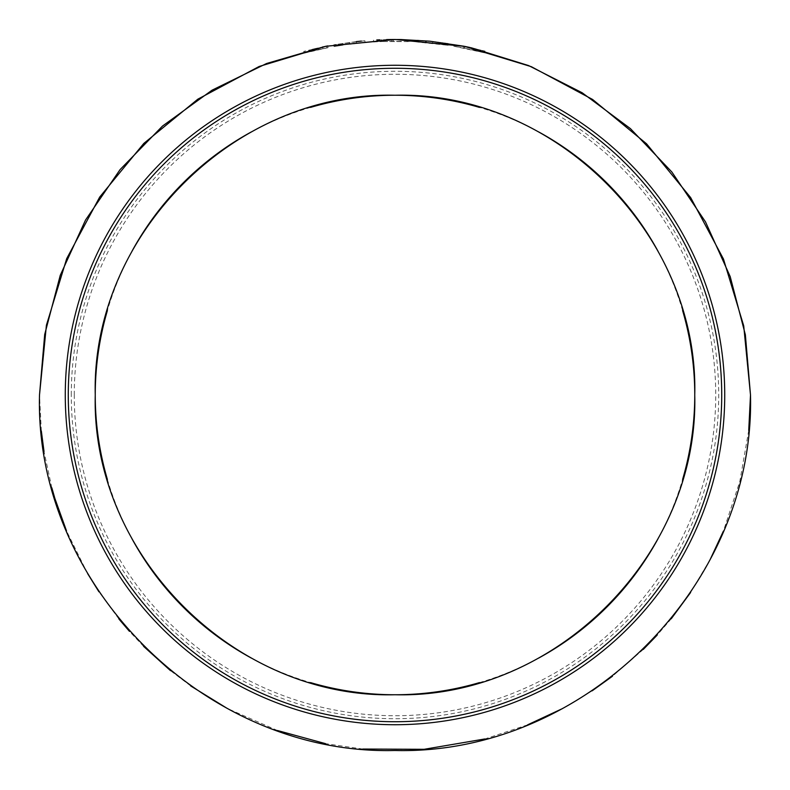 <?xml version="1.0" encoding="UTF-8"?>
<svg xmlns="http://www.w3.org/2000/svg" width="790" height="790" viewBox="0 0 790 790"><rect width="100%" height="100%" fill="white"/><g stroke="black" fill="none" stroke-linecap="round" stroke-linejoin="round"><path stroke-width="0.59" stroke-dasharray="3.95 2.96" d="M74.27 395A320.73 320.73 0 0 1 395 74.27A320.73 320.73 0 0 1 715.73 395A320.73 320.73 0 0 1 395 715.73A320.73 320.73 0 0 1 74.27 395M71.278 395A323.722 323.722 0 0 1 395 71.278A323.722 323.722 0 0 1 718.722 395A323.722 323.722 0 0 1 395 718.722A323.722 323.722 0 0 1 71.278 395M682.6 310.519A299.746 299.746 0 0 0 658.1 251.378M538.622 131.9A299.746 299.746 0 0 0 479.481 107.401M310.519 107.401A299.746 299.746 0 0 0 251.378 131.9M131.9 251.378A299.746 299.746 0 0 0 107.401 310.519M748.732 430.412L739.815 481.505L723.383 531.166M710.368 559.073L690.588 592.51M671.253 618.758L657.181 635.091M643.297 649.419L612.507 676.201M592.125 690.845L562.421 708.61M527.611 724.845L484.872 738.956M362.788 749.038L325.559 743.657M277.537 730.533L227.283 708.452M190.726 685.957L170.502 670.651M143.602 646.358L129.471 631.378M118.806 618.827L98.948 591.819M87.66 573.668L66.498 530.88M51.844 487.855L44.023 451.534M41.327 430.965L39.5 395M107.401 479.481A299.746 299.746 0 0 0 131.9 538.622M251.378 658.1A299.746 299.746 0 0 0 310.519 682.6M479.481 682.6A299.746 299.746 0 0 0 538.622 658.1M658.1 538.622A299.746 299.746 0 0 0 682.6 479.481M394.447 39.5L401.014 39.549M463.74 46.205L465.3 46.521M470.169 47.538L471.156 47.756M463.928 46.245L485.07 51.103L465.577 46.57M464.629 48.22L484.616 52.841L453.816 46.225L464.629 48.22L464.905 46.442M447.298 43.371L432.792 41.514L448.335 43.519L447.298 43.371L447.031 45.148L432.604 43.302L432.792 41.514L417.13 40.191L430.135 41.238M432.604 43.302L417.021 41.989L448.058 45.297L448.335 43.519L448.068 45.297L447.031 45.148M439.793 42.334L439.566 44.122L439.793 42.334M430.185 41.248L432.762 41.514L432.574 43.302M425.721 40.833L425.563 42.62L425.711 40.833M417.13 40.191L417.021 41.989L417.13 40.191M376.761 39.964L385.856 39.618M385.964 39.618L386.893 39.589M387.06 39.589L379.694 39.826M391.652 39.52L390.625 39.53M389.44 39.54L388.196 39.569M363.844 40.863L333.765 44.813L356.31 41.613L356.507 43.401L365.039 42.571L364.881 40.774L363.844 40.863L364.002 42.66L349.545 44.23L349.289 42.453M364.002 42.66L365.049 42.571L364.891 40.774L361.376 41.09M342.534 45.208L342.268 43.43L342.534 45.208L343.127 45.119L342.86 43.341M343.127 45.119L334.071 46.58L333.765 44.813L334.081 46.58L342.544 45.208M325.786 46.304L303.735 51.409L326.507 46.156L315.704 48.457L322.606 46.946L322.972 48.713L328.057 47.686L327.722 45.919L325.964 46.264M325.934 46.274L326.507 46.156L326.863 47.923L318.874 49.592L318.488 47.834M323.248 46.817L325.381 46.383M328.057 47.686L304.199 53.147L312.504 51.054L312.08 49.306L315.724 48.447L312.099 49.306L312.514 51.054L316.128 50.205L315.724 48.447L316.099 50.214L312.514 51.054L318.479 49.671L318.094 47.923M316.128 50.205L322.972 48.713M316.276 50.165L315.882 48.417M304.199 53.147L303.735 51.409M318.479 49.671L315.516 50.343L315.111 48.595L315.516 50.343L309.877 51.696L309.443 49.948M309.877 51.696L304.792 52.999L304.338 51.251M304.792 52.999L315.852 50.264L315.447 48.516M315.852 50.264L326.863 47.923M318.874 49.592L316.099 50.214M335.523 46.334L335.227 44.556M349.318 42.443L349.545 44.23L356.507 43.401M373.581 41.949L382.143 41.534L382.084 39.737L382.133 41.534L409.694 41.603L382.133 41.534L382.074 39.737L382.143 41.534L373.591 41.949L373.482 40.152L373.581 41.949L373.473 40.152M392.946 41.307L392.936 39.51M393.213 41.307L393.203 39.5M409.694 41.603L409.773 39.806M401.132 41.347L381.521 41.554L401.132 41.347L401.162 39.549L395.523 39.5M391.366 41.317L391.356 39.52L389.717 39.54M388.957 39.549L387.633 39.579M381.521 41.554L381.452 39.757M386.596 39.599L388.028 39.569M391.406 41.317L391.386 39.52M393.924 39.5L391.356 39.52M418.493 42.077L418.611 40.28M426.156 42.67L426.314 40.883M463.177 47.933L463.532 46.166M473.457 50.106L473.852 48.358L476.706 49.02L464.688 46.393L473.852 48.358L473.457 50.106L476.291 50.767L476.706 49.02L476.291 50.767L464.332 48.16L473.457 50.106M453.816 46.225L454.112 44.447M455.909 46.58L456.225 44.813M484.616 52.841L485.07 51.103M476.301 50.767L476.706 49.02L476.291 50.767M464.332 48.16L464.688 46.393M356.517 43.401L356.32 41.613M474.918 50.441L475.333 48.694M473.042 50.017L473.437 48.259"/><path stroke-width="1.19" d="M65.274 395A329.726 329.726 0 0 0 395 724.726A329.726 329.726 0 0 0 724.726 395A329.726 329.726 0 0 0 395 65.274A329.726 329.726 0 0 0 65.274 395M68.276 395A326.724 326.724 0 0 0 395 721.724A326.724 326.724 0 0 0 721.724 395A326.724 326.724 0 0 0 395 68.276A326.724 326.724 0 0 0 68.276 395M682.6 479.481A299.746 299.746 0 0 0 682.6 310.519M658.1 251.378A299.746 299.746 0 0 0 538.622 131.9M479.481 107.401A299.746 299.746 0 0 0 310.519 107.401M251.378 131.9A299.746 299.746 0 0 0 131.9 251.378M107.401 310.519A299.746 299.746 0 0 0 107.401 479.481M694.746 395C698.844 234.778 555.222 91.156 395 95.254C234.778 91.156 91.156 234.778 95.254 395C91.156 555.222 234.778 698.844 395 694.746C555.222 698.844 698.844 555.222 694.746 395M471.156 47.756L528.638 65.58L582.112 92.726L630.42 128.622L671.846 171.983L705.5 221.881L730.177 276.53L745.365 334.782L750.5 395L743.716 325.865L723.482 259.061L690.667 197.609L646.546 143.79L592.589 99.471L531.354 66.686L464.52 46.363L395.336 39.5L325.934 46.274L259.179 66.469L197.846 99.175L143.8 143.444L99.678 197.095L66.696 258.626L46.413 325.233L39.5 395C34.503 584.778 205.035 755.378 394.842 750.5C584.956 755.368 755.299 585.212 750.5 395L748.732 430.412M723.383 531.166L710.368 559.073M690.588 592.51L671.253 618.758M657.181 635.091L643.297 649.419M612.507 676.201L592.125 690.845M562.421 708.61L527.611 724.845M484.872 738.956L424.112 749.305L362.788 749.038M325.559 743.657L277.537 730.533M227.283 708.452L190.726 685.957M170.502 670.651L143.602 646.358M129.471 631.378L120.248 620.594M120.1 620.417L118.806 618.827M98.948 591.819L87.66 573.668M66.498 530.88L54.895 498.49M54.786 498.125L51.844 487.855M44.023 451.534L41.327 430.965M131.9 538.622A299.746 299.746 0 0 0 251.378 658.1M310.519 682.6A299.746 299.746 0 0 0 479.481 682.6M538.622 658.1A299.746 299.746 0 0 0 658.1 538.622M39.5 395L44.694 334.466L60.257 275.305L85.527 220.055L120.09 169.593L162.493 126.074L212.036 90.198L266.625 63.486L325.332 46.393M325.707 46.314L394.447 39.5M401.014 39.549L429.474 41.179M429.849 41.208L463.74 46.205M465.3 46.521L470.169 47.538M465.577 46.57L463.928 46.245M388.927 39.549L395.316 39.5M386.893 39.589L388.71 39.559M379.694 39.826L376.761 39.964M395.138 39.5L392.176 39.51M390.625 39.53L389.44 39.54M388.196 39.569L387.06 39.589M356.31 41.613L361.376 41.09M322.636 46.946L323.248 46.817M325.381 46.383L327.722 45.919M389.717 39.54L388.957 39.549M387.633 39.579L386.577 39.599M388.028 39.569L389.006 39.549M389.342 39.549L401.162 39.549M395.523 39.5L393.924 39.5"/></g></svg>
